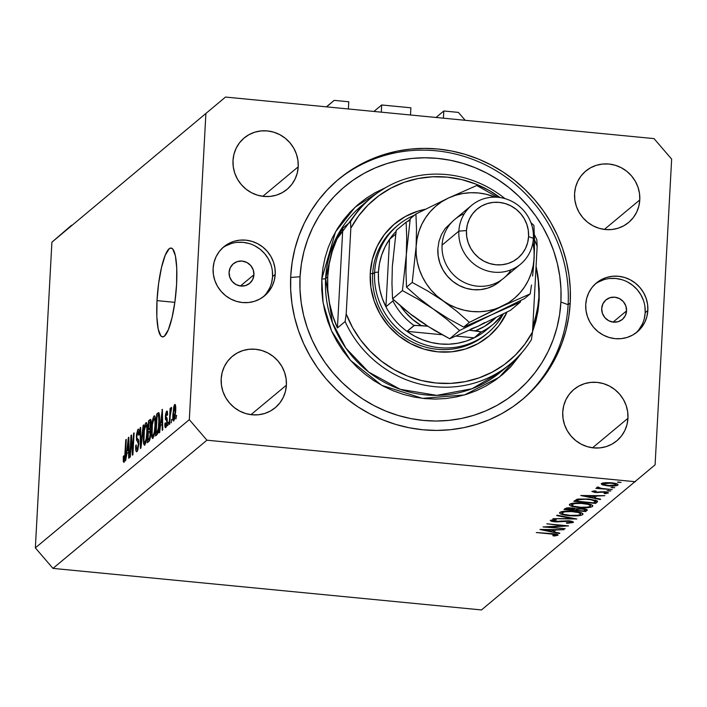 <?xml version="1.0" encoding="UTF-8"?>
<svg xmlns="http://www.w3.org/2000/svg" width="707" height="707" viewBox="0 0 707 707"><rect width="100%" height="100%" fill="white"/><g stroke="black" fill="none" stroke-linecap="round" stroke-linejoin="round"><path stroke-width="1.06" d="M326.625 106.872L334.181 100.367L326.395 106.845L334.181 100.367L348.781 101.781L348.383 108.975L348.781 101.781L334.181 100.367L326.625 106.872M381.303 112.166L381.692 104.972L373.906 111.45L381.692 104.972L381.303 112.166M410.882 107.8L381.692 104.972L410.882 107.8L410.493 115.002L410.882 107.8M443.404 118.193L443.793 110.99L436.016 117.477L443.793 110.99L458.392 112.404L465.171 120.296L458.392 112.404L443.793 110.99L443.404 118.193M156.998 300.625L174.841 302.349L156.998 300.625L158.651 283.286L161.541 267.352L165.235 255.236L169.159 248.793L171.032 248.042L172.729 248.997L175.398 255.819L176.75 268.218L176.591 284.302A44.629 9.156 95.5 0 1 162.495 336.885A44.629 9.156 95.5 0 1 156.998 300.625A44.629 9.156 95.5 0 1 171.103 248.042A44.629 9.156 95.5 0 1 176.591 284.302L174.947 301.642L172.048 317.576L168.363 329.692L164.431 336.134L162.566 336.885L160.86 335.931L158.2 329.108L156.839 316.709L156.998 300.625M253.928 274.758A12.753 12.222 -129.8 0 1 249.668 283.357A12.753 12.222 -129.8 0 1 236.041 284.576A12.753 12.222 -129.8 0 1 229.086 272.354L230.288 267.67L233.204 263.879L237.375 261.563L242.183 261.077L246.884 262.491L250.773 265.585L253.239 269.888L253.928 274.758L252.726 279.442L249.81 283.233L245.638 285.54L240.831 286.035L236.129 284.621L232.25 281.527L229.775 277.215L229.086 272.354A12.753 12.222 -129.8 0 1 233.345 263.755A12.753 12.222 -129.8 0 1 246.973 262.536A12.753 12.222 -129.8 0 1 253.928 274.758L240.442 285.99L253.928 274.758M626.552 310.886A12.753 12.222 -129.8 0 1 622.293 319.476A12.753 12.222 -129.8 0 1 608.665 320.695A12.753 12.222 -129.8 0 1 601.71 308.473L602.921 303.789L605.828 300.007L610.008 297.691L614.807 297.205L619.509 298.61L623.397 301.703L625.872 306.016L626.552 310.886L625.35 315.569L622.443 319.352L618.263 321.667L613.455 322.153L608.754 320.748L604.874 317.646L602.399 313.342L601.71 308.473A12.753 12.222 -129.8 0 1 605.979 299.883A12.753 12.222 -129.8 0 1 619.597 298.654A12.753 12.222 -129.8 0 1 626.552 310.886L613.066 322.109L626.552 310.886M635.832 333.032A31.877 30.551 50.2 0 0 645.191 312.688L647.842 310.479A31.877 30.551 -129.8 0 1 637.193 331.963A31.877 30.551 -129.8 0 1 603.133 335.012A31.877 30.551 -129.8 0 1 585.741 304.452L586.669 298.425L588.754 292.742L591.909 287.634L596.028 283.277L600.95 279.857L606.473 277.498L612.395 276.287L618.484 276.269L624.511 277.453L630.237 279.795L635.452 283.198L639.941 287.537L643.556 292.636L646.127 298.31L647.577 304.328L647.842 310.479L646.923 316.506L644.837 322.18L641.673 327.297L637.555 331.654L632.641 335.074L627.118 337.433L621.197 338.644L615.108 338.662L609.081 337.469L603.354 335.136L598.14 331.733L593.641 327.394L590.036 322.295L587.455 316.621L586.006 310.594L585.741 304.452A31.877 30.551 -129.8 0 1 596.399 282.968A31.877 30.551 -129.8 0 1 630.458 279.91A31.877 30.551 -129.8 0 1 647.842 310.479L645.191 312.688A31.877 30.551 50.2 0 0 628.585 282.561A31.877 30.551 50.2 0 0 595.1 284.117M263.198 296.905A31.877 30.551 50.2 0 0 272.557 276.57L275.217 274.351A31.877 30.551 -129.8 0 1 264.559 295.835A31.877 30.551 -129.8 0 1 230.5 298.893A31.877 30.551 -129.8 0 1 213.116 268.333L214.044 262.306L216.121 256.623L219.285 251.506L223.403 247.158L228.317 243.729L233.849 241.37L239.77 240.159L245.859 240.15L251.886 241.334L257.613 243.676L262.827 247.079L267.317 251.409L270.922 256.517L273.503 262.182L274.952 268.209L275.217 274.351L274.289 280.379L272.213 286.061L269.049 291.178L264.931 295.526L260.017 298.946L254.493 301.315L248.572 302.525L242.474 302.534L236.456 301.35L230.721 299.008L225.506 295.606L221.017 291.266L217.411 286.167L214.831 280.493L213.381 274.475L213.116 268.333A31.877 30.551 -129.8 0 1 223.774 246.849A31.877 30.551 -129.8 0 1 257.834 243.791A31.877 30.551 -129.8 0 1 275.217 274.351L272.557 276.57A31.877 30.551 50.2 0 0 255.961 246.443A31.877 30.551 50.2 0 0 222.475 247.989M570.213 302.95A143.441 137.467 -129.8 0 1 522.261 399.632A143.441 137.467 -129.8 0 1 368.992 413.383A143.441 137.467 -129.8 0 1 290.745 275.854L292.168 262.164L294.916 248.731L298.973 235.696L304.293 223.173L310.833 211.287L318.521 200.152L327.288 189.883L337.045 180.568L347.711 172.296L359.165 165.164L371.316 159.216L384.034 154.533L397.193 151.139L410.679 149.089L424.35 148.382L438.084 149.027L451.746 151.033L465.197 154.373L478.321 159.004L490.976 164.899L503.057 171.995L514.431 180.214L525.001 189.485L534.66 199.728L543.321 210.827L550.886 222.678L557.302 235.175L562.489 248.201L566.404 261.617L569.011 275.306L570.284 289.128L570.213 302.95L568.799 316.639L566.051 330.072L561.994 343.116L556.665 355.639L550.134 367.516L542.446 378.652L533.67 388.93L523.914 398.235L513.247 406.507L501.793 413.648L489.651 419.587L476.933 424.271L463.765 427.664L450.288 429.723L436.608 430.43L422.874 429.776L409.22 427.77L395.761 424.439L382.646 419.799L369.982 413.904L357.901 406.817L346.527 398.589L335.958 389.318L326.298 379.085L317.637 367.985L310.073 356.125L303.665 343.629L298.469 330.602L294.554 317.187L291.947 303.497L290.674 289.684L290.745 275.854A143.441 137.467 -129.8 0 1 338.697 179.171A143.441 137.467 -129.8 0 1 491.966 165.42A143.441 137.467 -129.8 0 1 570.213 302.95L568.119 304.699L570.213 302.95M286.388 385.182A33.468 32.071 -129.8 0 1 275.2 407.745A33.468 32.071 -129.8 0 1 239.434 410.953A33.468 32.071 -129.8 0 1 221.176 378.864L222.148 372.536L224.34 366.571L227.654 361.197L231.976 356.628L237.145 353.032L242.943 350.557L249.156 349.285L255.554 349.267L261.882 350.513L267.9 352.97L273.37 356.549L278.09 361.1L281.872 366.456L284.585 372.412L286.105 378.731L286.388 385.182L285.416 391.51L283.224 397.475L279.901 402.849L275.58 407.418L270.419 411.014L264.621 413.498L258.4 414.762L252.01 414.779L245.683 413.533L239.664 411.076L234.194 407.506L229.475 402.946L225.683 397.59L222.979 391.634L221.459 385.315L221.176 378.864A33.468 32.071 -129.8 0 1 232.364 356.301A33.468 32.071 -129.8 0 1 268.13 353.093A33.468 32.071 -129.8 0 1 286.388 385.182L250.985 414.664L286.388 385.182M627.957 418.297A33.468 32.071 -129.8 0 1 616.769 440.859A33.468 32.071 -129.8 0 1 581.004 444.067A33.468 32.071 -129.8 0 1 562.745 411.978L563.726 405.65L565.909 399.685L569.232 394.312L573.554 389.743L578.715 386.146L584.512 383.671L590.734 382.399L597.132 382.381L603.451 383.627L609.469 386.084L614.94 389.663L619.668 394.214L623.45 399.57L626.155 405.526L627.683 411.845L627.957 418.297L626.985 424.624L624.802 430.59L621.48 435.963L617.158 440.532L611.997 444.129L606.191 446.612L599.978 447.876L593.58 447.893L587.252 446.647L581.242 444.19L575.763 440.611L571.044 436.06L567.261 430.704L564.557 424.748L563.028 418.429L562.745 411.978A33.468 32.071 -129.8 0 1 573.943 389.416A33.468 32.071 -129.8 0 1 609.699 386.208A33.468 32.071 -129.8 0 1 627.957 418.297L592.554 447.778L627.957 418.297M639.782 199.94A33.468 32.071 -129.8 0 1 628.594 222.502A33.468 32.071 -129.8 0 1 592.837 225.71A33.468 32.071 -129.8 0 1 574.579 193.621L575.551 187.293L577.734 181.328L581.057 175.955L585.378 171.386L590.539 167.789L596.346 165.314L602.558 164.042L608.957 164.024L615.284 165.27L621.294 167.727L626.773 171.306L631.492 175.857L635.275 181.213L637.979 187.169L639.508 193.488L639.782 199.94L638.81 206.267L636.627 212.233L633.304 217.606L628.983 222.175L623.821 225.772L618.015 228.255L611.802 229.519L605.404 229.536L599.076 228.29L593.067 225.833L587.588 222.263L582.868 217.703L579.086 212.347L576.382 206.391L574.853 200.072L574.579 193.621A33.468 32.071 -129.8 0 1 585.767 171.059A33.468 32.071 -129.8 0 1 621.524 167.851A33.468 32.071 -129.8 0 1 639.782 199.94L604.379 229.422L639.782 199.94M298.213 166.825A33.468 32.071 -129.8 0 1 287.024 189.388A33.468 32.071 -129.8 0 1 251.259 192.596A33.468 32.071 -129.8 0 1 233.001 160.507L233.973 154.179L236.165 148.214L239.479 142.841L243.809 138.272L248.97 134.675L254.767 132.2L260.989 130.928L267.379 130.91L273.706 132.156L279.725 134.613L285.195 138.192L289.914 142.743L293.705 148.099L296.41 154.055L297.93 160.374L298.213 166.825L297.24 173.162L295.049 179.118L291.735 184.492L287.404 189.061L282.243 192.657L276.446 195.141L270.224 196.405L263.835 196.422L257.507 195.176L251.489 192.719L246.018 189.149L241.299 184.589L237.508 179.233L234.804 173.286L233.283 166.958L233.001 160.507A33.468 32.071 -129.8 0 1 244.189 137.945A33.468 32.071 -129.8 0 1 279.954 134.737A33.468 32.071 -129.8 0 1 298.213 166.825L262.81 196.307L298.213 166.825M635.452 481.741L206.93 440.196L52.972 568.393L481.485 609.938L655.097 464.826L671.65 159.128L655.097 464.826L481.485 609.938L52.972 568.393L206.93 440.196L635.452 481.741M548.137 527.024L565.202 528.686L543.029 526.945L563.461 525.831L546.794 523.807L568.534 525.911L548.137 527.024L568.534 525.911L546.794 523.807L563.461 525.831L543.029 526.945L565.202 528.686L548.137 527.024M550.399 520.29L554.261 521.784L557.85 521.881L557.867 521.404L557.85 521.881L561.605 521.492L561.632 520.944L561.605 521.492L568.287 520.759L570.991 522.314L566.289 522.853L566.979 523.313L567.005 522.844L566.979 523.313L573.218 522.526C573.775 521.81 572.281 521.227 568.737 520.794L572.52 521.554L573.324 522.42L566.979 523.313L566.289 522.853L570.991 522.314L569.162 521.271L555.631 521.881L551.566 521.333L550.302 520.387L555.384 519.557L556.321 520.016L552.476 520.776L555.437 521.466L568.737 520.794L554.606 521.413L552.574 520.546L556.321 520.016L555.384 519.557L550.24 520.538M576.824 519.009L552.954 518.682L572.184 518.584L556.683 515.571L557.16 515.173L576.824 519.009L557.16 515.173L556.683 515.571L572.184 518.584L552.954 518.682L576.824 519.009M582.727 514.608C583.664 513.238 580.703 512.16 573.854 511.364C566.661 510.799 561.985 511.152 559.838 512.425C558.972 513.795 561.968 514.873 568.817 515.668C575.922 516.216 580.553 515.863 582.727 514.608L582.78 513.591L582.727 514.608L580.933 515.359L569.948 515.765L561.411 514.272L559.944 513.538L559.635 512.646L563.117 511.4L571.556 511.188L579.811 512.336L582.577 513.423L582.727 514.608L583.036 514.104M592.519 506.451C593.456 505.081 590.504 504.003 583.655 503.207C576.461 502.642 571.786 502.995 569.63 504.268C568.773 505.638 571.769 506.716 578.609 507.502C585.714 508.059 590.354 507.706 592.519 506.451L592.581 505.434L592.519 506.451L590.734 507.202L579.74 507.608L571.203 506.106L569.736 505.381L569.435 504.489L572.917 503.243L581.357 503.031L589.603 504.179L592.369 505.266L592.519 506.451L592.837 505.947M600.181 499.557L580.774 495.51L604.83 495.687L596.664 496.014L594.446 497.861L600.667 499.16L600.181 499.557L600.667 499.16L594.446 497.861L596.664 496.014L604.83 495.687L580.774 495.51L600.181 499.557L600.208 499.062L600.181 499.557M621.029 482.457L617.405 482.103L621.082 482.377M617.83 485.126L617.874 484.357L617.83 485.126C618.537 484.136 616.433 483.358 611.502 482.784L605.369 482.651L601.392 483.526L602.656 484.922L607.799 485.877L601.798 484.569L601.233 483.694L602.779 482.969L609.929 482.66L616.787 483.8L618.059 484.808L616.557 485.665L607.799 485.877C612.942 486.275 616.283 486.027 617.83 485.126L618.077 484.737M614.692 487.742L611.016 487.459L614.737 487.662M596.894 487.273L598.635 488.254L598.688 487.229L598.635 488.254L595.86 488.396L612.182 489.571L595.86 488.396L598.635 488.254L596.832 487.521L597.822 487.008L600.915 488.36L612.182 489.571L601.471 488.457L597.822 487.008L596.805 487.423M610.733 491.029L607.066 490.755L610.777 490.95M608.329 493.026L604.794 491.71L595.586 492.16L593.915 491.568L593.951 490.932L593.915 491.568L596.204 491.215L591.962 491.383L595.223 492.532L591.883 491.453L595.135 490.835L596.204 491.215L593.862 491.648L595.586 492.16L606.5 491.948L608.418 492.947L605.157 493.672L603.981 493.292L606.42 492.646L604.697 492.116L595.223 492.532L604.432 492.09L606.359 492.859L603.981 493.292L605.157 493.672L608.471 492.814M588.966 499.054L597.194 500.839L597.442 501.74L595.541 503.428L573.801 501.316L578.14 499.062L588.966 499.054L577.124 499.275L573.801 501.316L595.541 503.428L597.053 502.164L597.132 500.803L597.053 502.164L597.556 501.422L588.966 499.054M587.066 510.481C587.897 509.694 586.359 509.067 582.462 508.58L575.958 508.828L571.901 507.909L564.964 508.678L564 509.473L585.741 511.585L587.102 509.729L585.741 511.585L564 509.473L566.298 508.041L569.374 507.776L575.958 508.828L583.726 508.731L586.563 509.42L587.066 510.481L587.305 510.092M559.361 533.546L539.954 529.508L564.009 529.676L555.843 530.003L553.616 531.85L559.838 533.149L559.361 533.546L559.838 533.149L553.616 531.85L555.843 530.003L564.009 529.676L540.015 529.455L559.361 533.546L559.387 533.051L559.361 533.546M557.894 535.287L557.929 534.784L557.894 535.287C558.07 534.465 555.914 533.909 551.425 533.591L536.304 532.539L550.771 533.935L555.693 535.049L553.873 534.28L536.304 532.539L556.436 534.227L557.894 535.287L554.208 536.021L552.794 535.65L555.693 535.049L552.794 535.65L554.208 536.021L558.062 535.031M225.515 97.062L654.028 138.607L225.515 97.062L51.903 242.174L35.35 547.872L189.308 419.675L205.87 113.977L189.308 419.675L206.93 440.196L189.308 419.675L35.35 547.872L52.972 568.393L35.35 547.872L51.903 242.174L225.515 97.062M131.255 439.507L130.309 456.89L129.805 457.305L130.981 435.477L131.529 435.026L132.651 450.704L133.596 433.303L134.1 432.878L132.916 454.716L132.377 455.167L131.255 439.507L132.377 455.167L132.916 454.716L134.1 432.878L133.596 433.303L132.651 450.704L131.529 435.026L130.981 435.477L129.805 457.305L130.309 456.89L131.255 439.507L131.856 439.56L131.255 439.507M137.962 431.827L138.713 435.265L139.235 434.558C139.385 430.475 139.005 428.716 138.086 429.29L138.784 429.361L138.086 429.29L136.336 436.458L136.822 436.502L136.336 436.458L137.335 441.354L138.864 441.504L137.335 441.354L138.811 444.517L138.333 444.464L137.14 449.033L138.13 449.131L137.14 449.033C136.433 449.431 136.133 448.052 136.248 444.906L135.717 445.613C135.532 450.191 135.947 452.188 136.964 451.623L138.846 443.978L137.565 450.774L136.637 451.791L135.877 450.58L135.717 445.613L136.248 444.906L136.318 448.017L137.025 449.104L137.883 447.566L138.351 444.005L138.068 441.848L136.504 440.249L136.486 434.593L137.803 429.6L138.643 429.211L139.067 430.139L139.235 434.558L138.713 435.265L138.607 432.357L137.962 431.827L136.822 436.679L137.025 438.579L138.643 439.975L138.846 443.978L138.378 439.392L136.884 438.172L136.84 436.086L137.962 431.827L139.261 431.818M143.662 424.916L140.94 448.035L140.41 448.477L140.127 427.859L140.658 427.426L140.79 445.728L143.132 425.358L143.662 424.916L143.132 425.358L140.79 445.728L140.658 427.426L140.127 427.859L140.41 448.477L140.94 448.035L143.662 424.916M144.767 445.118L143.715 444.093L143.327 439.648L144.44 426.816L145.288 423.811L146.411 422.583L147.427 427.7L146.57 439.613L144.767 445.118L146.393 440.585L147.312 432.322C147.692 425.941 147.25 422.742 145.987 422.715C144.564 425.004 143.715 429.379 143.424 435.821L143.512 442.891L145.783 443.112L143.512 442.891L144.405 445.269M152.915 438.34L151.855 437.315L151.466 432.87L152.588 420.029L153.437 417.033L154.559 415.804L155.567 420.921L154.868 431.818L152.915 438.34L154.533 433.798L155.46 425.543C155.84 419.163 155.399 415.963 154.126 415.928C152.712 418.226 151.855 422.592 151.563 429.043L151.651 436.113L153.932 436.334L151.651 436.113L152.544 438.49M160.445 425.57L159.658 432.445L159.128 432.887L162.371 409.335L162.76 429.874L162.23 430.307L162.15 424.147L160.445 425.57L162.15 424.147L162.23 430.307L162.76 429.874L162.371 409.335L159.128 432.887L159.658 432.445L160.445 425.57M176.609 415.363L175.928 418.906L176.609 415.363M175.663 411.386L174.815 418.571L173.533 421.01L172.826 416.635L173.772 406.755L174.567 404.634L175.309 404.643L175.663 411.386C175.955 406.781 175.645 404.475 174.735 404.466L172.923 413.825C172.614 418.509 172.923 420.868 173.842 420.912L175.663 411.386M171.898 419.278L171.218 422.821L171.898 419.278M170.201 415.813L169.76 424.041L169.247 424.465L170.104 408.584L170.617 408.16L170.475 410.696L171.112 407.541L171.668 407.833L170.201 415.813L171.668 407.833L171.235 407.382L170.475 410.696L170.617 408.16L170.104 408.584L169.247 424.465L169.76 424.041L170.201 415.813M168.46 422.141L167.78 425.685L168.46 422.141M166.569 413.427L167.064 415.451L167.586 414.744L166.666 411.174L167.232 411.227L166.666 411.174L165.297 416.644L165.827 416.697L165.297 416.644L166.278 420.471L167.32 420.577L166.278 420.471L167.303 421.01L166.711 420.957L167.223 422.344L166.755 422.3L165.959 425.305L166.772 425.384L165.959 425.305L165.385 422.804L164.864 423.511L165.376 423.564L164.864 423.511C164.784 426.675 165.093 428.035 165.8 427.602L167.285 421.478L166.516 426.321L165.685 427.682L165.093 427.214L164.864 423.511L165.385 422.804L165.959 425.305L166.755 422.3L166.693 420.886L165.376 419.224L165.473 414.717L166.454 411.412L167.082 411.085L167.418 411.651L167.586 414.744L167.064 415.451L166.569 413.427L165.809 416.282L167.152 418.279L167.285 421.478L165.818 415.902L166.569 413.427L167.594 413.436M159.411 422.114L158.032 432.693L155.505 435.91L156.689 414.072L158.456 412.667L159.102 413.1L159.411 422.114C159.747 417.404 159.543 414.258 158.828 412.676L156.689 414.072L155.505 435.91L156.945 434.708C158.324 432.702 159.146 428.504 159.411 422.114M150.697 433.789L149.769 439.948L147.365 442.688L148.541 420.851L150.317 419.428L150.953 420.144L150.317 428.99L150.697 433.789L150.317 428.99L151.112 423.961C151.236 420.382 150.883 418.924 150.061 419.587L148.541 420.851L147.365 442.688L148.868 441.433C149.822 440.611 150.432 438.057 150.697 433.789M126.915 453.487L125.607 460.805L128.347 437.668L128.842 437.253L129.231 457.783L128.701 458.224L128.621 452.065L126.915 453.487L128.621 452.065L128.701 458.224L129.231 457.783L128.842 437.253L128.347 437.668L125.607 460.805L126.915 453.487M124.132 459.859L124.909 459.939L124.132 459.859L123.805 455.803L123.283 456.51L123.778 456.554L123.283 456.51L123.292 461.53L123.972 462.431L123.292 461.53L123.283 456.51L123.805 455.803L123.911 459.806L124.618 458.525L125.766 439.816L126.279 439.392L125.21 457.765L123.972 462.431L125.475 454.212L126.279 439.392L125.766 439.816L124.732 457.791L124.034 459.904L124.9 459.992M671.65 159.128L654.028 138.607L671.65 159.128M71.548 225.259L51.903 242.174L71.548 225.259M271.638 282.597L272.557 276.57L272.292 270.419M270.843 264.4L268.262 258.727L264.657 253.627L260.167 249.288L254.953 245.886M249.226 243.544L243.199 242.36L237.11 242.377M231.189 243.588L225.657 245.948M266.389 293.387L269.553 288.27M639.013 329.515L642.177 324.398M644.263 318.716L645.191 312.688L644.917 306.546M643.467 300.519L640.896 294.854L637.29 289.746L632.792 285.416L627.577 282.013M621.851 279.672L615.824 278.487L609.734 278.496M603.813 279.707L598.29 282.066M176.582 415.831L176.096 415.787L176.582 415.831M173.409 413.869L172.923 413.825L173.409 413.869M175.221 404.51L174.735 404.466L175.221 404.51M174.602 406.737L173.427 413.392L173.869 418.685L174.779 418.712L173.975 418.632L175.15 411.96L175.628 412.004L175.15 411.96L174.656 406.702L175.15 411.96L173.975 418.632L173.427 413.392L174.602 406.737L175.707 406.772M173.975 418.632L174.762 418.783M171.872 419.755L171.386 419.702L171.872 419.755M170.59 408.637L170.104 408.584L170.59 408.637M171.668 407.833L171.235 407.382M168.434 422.609L167.948 422.565L168.434 422.609M165.959 425.305L166.755 425.481M162.38 409.804L161.876 409.751L162.38 409.804M162.654 424.191L162.15 424.147L162.654 424.191M160.745 422.874L162.424 411.854L162.124 421.734L162.61 421.779L160.745 422.874L162.628 423.06L160.745 422.874L162.124 421.734L162 411.819L160.745 422.874M159.367 414.329L156.689 414.072L159.367 414.329M159.066 413.021L158.068 412.923L159.066 413.021M158.828 412.676L158.068 412.923M157.917 415.486L157.06 416.202L156.15 432.931L157.06 416.202L159.473 415.424L158.589 415.345L158.907 422.512L159.384 422.556L158.907 422.512L158.421 428.009L158.898 428.053L158.421 428.009L157.025 432.207L158.147 432.313L156.15 432.931L157.9 433.099L156.15 432.931L157.608 431.429L158.421 428.009L158.995 417.74L158.686 415.513L157.917 415.486L158.589 415.345M152.049 429.087L151.563 429.043L152.049 429.087M154.798 415.999L154.126 415.928L154.798 415.999M153.993 418.482L152.385 424.562L152.093 433.983L152.588 435.786L154.055 435.883L153.048 435.786L154.329 431.977L154.957 425.897L155.434 425.95L154.957 425.897L155.01 421.142L155.575 421.195L155.01 421.142L154.665 418.906L153.993 418.482L155.01 421.142L154.957 425.897C154.745 430.74 154.108 434.036 153.048 435.786C152.111 435.759 151.784 433.382 152.067 428.654C152.261 423.679 152.906 420.285 153.993 418.482L155.434 418.491M153.048 435.786L154.02 436.016M151.086 421.098L148.541 420.851L151.086 421.098M150.785 419.658L150.061 419.587L150.785 419.658M149.751 422.291L148.912 422.98L148.558 429.502L148.912 422.98L150.273 422.026L149.751 422.291L151.051 424.792L150.582 424.739L149.972 428.133L150.538 428.186L149.46 428.76L150.361 428.84L148.558 429.502L150.591 429.697L148.558 429.502L150.087 427.868L150.282 422.026L151.148 422.106M149.363 431.279L148.426 432.057L148.01 439.71L149.018 438.87L150.043 438.967L149.018 438.87L150.193 438.252L149.53 438.19L150.184 434.231L150.671 434.275L150.184 434.231L149.831 431.076L149.363 431.279L150.184 434.231L149.53 438.19L148.01 439.71L149.787 439.887L148.01 439.71L148.426 432.057L150.741 431.164M143.901 435.865L143.424 435.821L143.901 435.865M146.658 422.777L145.987 422.715L146.658 422.777M145.854 425.26L144.361 430.404L143.945 440.761L144.44 442.564L145.916 442.67L144.9 442.573L146.19 438.755L146.809 432.684L147.295 432.728L146.809 432.684L146.862 427.921L147.427 427.974L146.862 427.921L146.526 425.685L145.854 425.26L146.862 427.921L146.809 432.684C146.605 437.518 145.969 440.815 144.9 442.573C143.963 442.538 143.636 440.161 143.928 435.432C144.122 430.457 144.767 427.072 145.854 425.26L147.295 425.278M144.9 442.573L145.881 442.794M140.658 427.912L140.127 427.859L140.658 427.912M141.63 442.149L141.188 442.105L141.63 442.149M143.609 425.402L143.132 425.358L143.609 425.402M131.564 435.53L130.981 435.477L131.564 435.53M133.137 450.757L132.651 450.704L133.137 450.757M134.074 433.347L133.596 433.303L134.074 433.347M128.851 437.713L128.347 437.668L128.851 437.713M129.125 452.109L128.621 452.065L129.125 452.109M127.216 450.792L128.895 439.772L128.594 449.652L129.081 449.696L127.216 450.792L129.098 450.978L127.216 450.792L128.594 449.652L128.48 439.736L127.216 450.792M123.292 461.53L124.459 461.644L123.292 461.53M125.201 457.836L124.732 457.791L125.201 457.836M125.439 454.857L124.953 454.813L125.439 454.857M126.253 439.869L125.766 439.816L126.253 439.869M639.658 199.259L639.862 198.8M639.747 195.539L639.667 196.175M618.811 482.625L618.855 481.9L618.811 482.625M602.656 484.922L602.762 482.978L602.656 484.922M603.336 483.721L611.078 483.155C614.825 483.597 616.424 484.189 615.877 484.931L608.25 485.506C604.494 485.073 602.859 484.472 603.336 483.721L603.389 482.854L603.619 484.481L608.877 485.559L614.083 485.497L616.044 484.693L614.33 483.685L609.187 483.022L605.068 483.181L603.177 483.986L603.23 482.881M616.106 483.588L615.877 484.931M612.465 487.901L612.509 487.176L612.465 487.901M608.515 491.197L608.55 490.472L608.515 491.197M593.898 490.932L593.915 491.568M605.183 493.186L605.157 493.672L605.183 493.186M606.482 491.948L606.359 492.859M600.65 491.736L600.623 492.337L600.65 491.736M597.857 492.143L597.83 492.638L597.857 492.143M594.569 495.589L594.446 497.861L594.569 495.589M585.034 495.899L594.225 495.589L592.448 497.445L585.06 495.501L592.448 497.445L594.207 495.987L585.034 495.899M595.709 500.211L595.541 503.428L595.709 500.211M595.161 501.157L590.955 499.716L584.371 499.177L579.298 499.584L576.47 501.166L593.747 502.845L576.47 501.166L576.567 499.451L576.47 501.166L576.894 499.345L576.815 500.883L578.927 499.69L578.971 498.939L578.927 499.69L588.542 499.009L595.161 501.157L595.214 500.07L595.179 501.298L593.747 502.845L595.126 501.475L595.25 500.079M569.63 504.268L569.338 504.736M571.883 504.471C573.633 503.437 577.416 503.137 583.213 503.57L583.213 503.57C588.807 504.232 591.158 505.125 590.274 506.256C588.551 507.281 584.804 507.573 579.042 507.14C573.492 506.486 571.106 505.593 571.883 504.471L571.945 503.402L571.777 505.213L573.819 506.239L580.898 507.281L587.358 507.122L589.709 506.574L590.531 505.699L588.074 504.374L581.348 503.428L574.57 503.631L571.645 504.869L571.716 503.446M590.61 504.471L590.274 506.256M585.741 511.585L585.873 509.173L585.741 511.585M566.669 509.323L567.323 507.865L567.27 508.828L571.503 508.28C574.243 508.695 575.056 509.19 573.934 509.756L566.669 509.323L566.749 507.953L566.669 509.323L573.642 510.003L574.34 509.146L569.895 508.2L566.669 509.323M574.34 509.199L573.934 509.756M575.869 510.215L576.223 508.757L576.161 509.977L577.372 508.554L577.336 509.234L582.02 508.943C584.857 509.376 585.714 509.888 584.574 510.481L583.947 511.002L575.869 510.215L575.949 508.819L575.869 510.215L583.947 511.002L584.936 510.083L584.654 509.535L580.562 508.863L577.69 509.128L575.869 510.215M585.043 508.96L584.574 510.481M559.838 512.425L559.546 512.893M562.083 512.628C563.841 511.594 567.615 511.294 573.412 511.735L573.412 511.735C579.006 512.389 581.357 513.282 580.482 514.413C578.759 515.438 575.012 515.73 569.241 515.297C563.691 514.643 561.305 513.75 562.083 512.628L562.145 511.559L561.985 513.37L563.682 514.289L570.16 515.376L577.566 515.279L579.917 514.74L580.73 513.865L578.273 512.531L571.548 511.585L564.778 511.788L561.844 513.026L561.924 511.603M580.818 512.628L580.482 514.413M572.21 518.107L572.184 518.584L572.21 518.107M552.618 519.716L552.574 520.546L552.618 519.716M552.521 519.725L552.574 520.546M553.74 529.578L553.616 531.85L553.74 529.578M544.213 529.897L553.404 529.578L551.628 531.434L544.231 529.49L551.628 531.434L553.378 529.976L544.213 529.897M554.244 535.438L554.208 536.021L554.244 535.438M555.808 534.112L555.693 535.049M485.85 334.552A70.126 67.2 -129.8 0 1 410.917 341.278A70.126 67.2 -129.8 0 1 372.66 274.042L370.256 273.158L370.875 287.289L374.206 301.138L380.136 314.182L388.426 325.918L398.766 335.887L410.758 343.717L423.935 349.099L437.792 351.821L451.8 351.794L465.418 349.011L478.126 343.584L489.43 335.71L498.903 325.697L507.06 312.026A73.316 70.258 -129.8 0 1 424.96 349.399A73.316 70.258 -129.8 0 1 370.256 273.158L372.66 274.042A70.126 67.2 50.2 0 0 411.501 341.587A70.126 67.2 50.2 0 0 486.823 333.731M371.626 197.377L361.834 205.534A108.374 103.858 50.2 0 0 325.6 278.585A3.19 0.636 3.1 0 1 321.8 278.867L335.551 231.781L355.126 207.151L385.403 187.753L375.019 192.772L366.102 198.322L357.813 204.756L350.221 211.994L343.399 219.983L337.416 228.644L332.334 237.888L328.198 247.627L325.043 257.772L322.905 268.218L321.8 278.867L321.738 289.623L322.737 300.369L324.76 311.009L327.809 321.446L331.839 331.574L336.832 341.295L342.718 350.522L349.452 359.156L356.964 367.119L365.183 374.33L374.03 380.72L383.424 386.234L393.278 390.821L403.476 394.426L413.94 397.025L424.571 398.58L435.247 399.084L445.887 398.536L456.368 396.936L466.611 394.303L476.5 390.653L485.948 386.031L494.856 380.481L503.145 374.056L510.746 366.809L522.279 352.148L499.195 377.291L464.526 394.93L422.468 398.359L381.771 385.35L350.504 360.367L331.539 330.911L323.108 302.835L321.8 278.867A3.19 0.636 -176.9 0 0 325.6 278.585L332.431 322.701L345.909 348.171L368.665 372.041L400.25 389.318L436.793 395.363L472.029 388.735L500.529 372.103L510.321 363.946A108.374 103.858 -129.8 0 1 345.122 321.544L337.416 327.951A108.374 103.858 -129.8 0 1 327.703 276.835A108.374 103.858 -129.8 0 1 342.824 228.131L350.522 221.724A108.374 103.858 -129.8 0 1 371.626 197.377A108.374 103.858 -129.8 0 1 504.975 198.614A108.374 103.858 50.2 0 0 350.522 221.724L350.84 228.167L346.2 313.935L352.519 327.482L360.641 340.067L370.415 351.432L381.639 361.348L394.082 369.611L407.488 376.062L421.593 380.56L436.104 383.017L450.73 383.388L465.162 381.656L479.125 377.856L492.328 372.076L504.506 364.432L515.403 355.064L524.797 344.185L532.512 331.998L537.161 246.23L534.501 239.92A105.193 100.809 -129.8 0 1 537.161 246.23L536.834 239.779A108.374 103.858 50.2 0 0 534.377 234.697A108.374 103.858 -129.8 0 1 536.834 239.779L537.161 246.23L532.512 331.998A105.193 100.809 -129.8 0 1 436.104 383.017A105.193 100.809 -129.8 0 1 346.2 313.935L345.122 321.544A108.374 103.858 50.2 0 0 435.238 386.72A108.374 103.858 50.2 0 0 531.434 339.607A108.374 103.858 -129.8 0 1 510.321 363.946M538.69 299.883A3.19 0.636 -176.9 0 0 539.167 299.936L532.521 331.848L535.924 321.04L538.062 310.594L539.167 299.936L539.22 289.19L538.124 277.727L539.167 299.936A3.19 0.636 3.1 0 1 538.69 299.883M290.665 277.453L300.06 276.755A133.879 128.303 -129.8 0 1 437.58 158.386A133.879 128.303 -129.8 0 1 560.898 302.048L568.119 304.699A143.441 137.467 50.2 0 0 490.49 167.506A143.441 137.467 50.2 0 0 337.654 180.046A143.441 137.467 -129.8 0 1 490.49 167.506A143.441 137.467 -129.8 0 1 568.119 304.699A143.441 137.467 -129.8 0 1 521.209 400.507A143.441 137.467 50.2 0 0 568.119 304.699L560.898 302.048L559.573 314.827L557.01 327.359L553.228 339.537L548.261 351.22L542.154 362.311L534.978 372.704L526.795 382.293L517.683 390.98L507.732 398.695L497.039 405.358L485.7 410.908L473.831 415.283L461.547 418.447L448.963 420.365L436.201 421.027L423.387 420.418L410.634 418.544L398.076 415.433L385.828 411.103L374.012 405.606L362.744 398.987L352.121 391.316L342.259 382.655L333.244 373.102L325.167 362.744L318.097 351.679L312.114 340.014L307.271 327.862L303.621 315.331L301.182 302.561L299.998 289.658L300.06 276.755L301.385 263.976L303.948 251.445L307.739 239.275L312.706 227.583L318.804 216.492L325.98 206.099L334.164 196.511L343.275 187.823L353.226 180.108L363.919 173.445L375.258 167.895L387.127 163.52L399.411 160.356L411.995 158.439L424.757 157.785L437.58 158.386L450.324 160.259L462.882 163.37L475.131 167.7L486.946 173.197L498.214 179.817L508.837 187.496L518.699 196.148L527.714 205.702L535.8 216.059L542.861 227.124L548.844 238.798L553.687 250.95L557.346 263.472L559.776 276.243L560.969 289.145L560.898 302.048A133.879 128.303 -129.8 0 1 423.387 420.418A133.879 128.303 -129.8 0 1 300.06 276.755L290.665 277.453M361.834 205.534L333.81 243.226L325.6 278.585L327.703 276.835L325.6 278.585A108.374 103.858 50.2 0 0 384.723 382.496A108.374 103.858 50.2 0 0 500.529 372.103M536.065 266.433A108.374 103.858 -129.8 0 1 538.858 297.311A108.374 103.858 -129.8 0 1 532.769 327.323L537.364 310.187L538.858 297.311L538.769 284.276L536.065 266.433M500.035 197.545L489.271 190.545L475.864 184.094L461.759 179.596L447.248 177.139L432.631 176.777L418.19 178.509L404.227 182.3L391.024 188.08L378.855 195.733L367.958 205.092L358.555 215.98L350.84 228.167A105.193 100.809 -129.8 0 1 500.035 197.545M370.256 273.158L372.386 259.292L377.185 246.23L384.449 234.459L393.923 224.455L405.226 216.581L417.934 211.146L425.234 209.299A73.316 70.258 -129.8 0 0 370.256 273.158M531.434 339.607L532.512 331.998L531.434 339.607M397.095 225.966A70.126 67.2 50.2 0 0 372.66 274.042A70.126 67.2 -129.8 0 1 396.106 226.77M342.824 228.131L336.815 239.417L332.246 251.418L329.197 263.958L327.703 276.835L327.792 289.87L329.462 302.861L332.688 315.622L337.416 327.951L342.824 228.131L337.416 327.951L345.122 321.544L346.2 313.935L350.84 228.167L350.522 221.724L342.824 228.131M389.575 239.284A66.935 64.151 -129.8 0 1 396.097 231.357A66.935 64.151 50.2 0 0 389.575 239.284L385.121 246.778L381.745 254.847L379.5 263.349L378.431 272.124A66.935 64.151 -129.8 0 1 389.575 239.284L395.681 234.203L389.575 239.284L385.916 306.767A66.935 64.151 -129.8 0 1 378.431 272.124L378.545 281.015L379.853 289.861L382.319 298.504L385.916 306.767L389.575 239.284M374.622 272.407L378.431 272.124L374.622 272.407A70.126 67.2 -129.8 0 1 398.068 225.135A70.126 67.2 -129.8 0 1 414.523 215.167A70.126 67.2 50.2 0 0 374.622 272.407L372.66 274.042L374.622 272.407A70.126 67.2 50.2 0 0 424.598 344.618A70.126 67.2 50.2 0 0 503.357 313.899A70.126 67.2 -129.8 0 1 487.812 332.917A70.126 67.2 -129.8 0 1 412.879 339.643A70.126 67.2 -129.8 0 1 374.622 272.407M478.842 331.247L475.369 330.814L484.578 326.369L495.863 317.637A63.754 61.094 -129.8 0 1 475.369 330.814L469.36 330.231L481.113 331.822L474.185 337.849L456.024 336.09L474.185 337.849A66.935 64.151 -129.8 0 1 407.011 331.344L414.638 336.134L422.795 339.881L431.332 342.506L440.09 343.956L448.918 344.212L457.65 343.257L466.125 341.127L474.185 337.849A66.935 64.151 50.2 0 0 486.469 329.886L493.468 324.062A66.935 64.151 -129.8 0 1 481.184 332.025L474.185 337.849A66.935 64.151 -129.8 0 0 489.863 326.846M442.149 334.747L407.011 331.344A66.935 64.151 -129.8 0 1 385.916 306.767A66.935 64.151 50.2 0 0 407.011 331.344L414.496 325.361L427.585 326.183L421.222 325.565A63.754 61.094 -129.8 0 1 400.551 306.051L405.031 311.893L412.588 319.387L421.222 325.565L414.01 325.512A66.935 64.151 -129.8 0 1 392.915 300.943L385.916 306.767L392.915 300.943A66.935 64.151 50.2 0 0 414.01 325.512L407.011 331.344L442.149 334.747M407.418 221.503A66.935 64.151 -129.8 0 1 407.806 221.176A66.935 64.151 -129.8 0 1 410.157 219.32A66.935 64.151 50.2 0 0 407.798 221.185A66.935 64.151 50.2 0 0 407.418 221.503L410.157 219.32M503.048 314.049A66.935 64.151 -129.8 0 1 493.468 324.062A66.935 64.151 50.2 0 0 503.048 314.049M393.357 299.591L392.915 300.943M481.184 332.025A66.935 64.151 50.2 0 0 493.468 324.062L503.066 314.041M471.649 205.348A38.249 36.658 -129.8 0 1 512.522 201.681A38.249 36.658 -129.8 0 1 533.387 238.356A38.249 36.658 -129.8 0 1 520.599 264.144A38.249 36.658 -129.8 0 1 479.726 267.803A38.249 36.658 -129.8 0 1 458.861 231.136L442.069 245.117L458.861 231.136L466.47 230.57A31.877 30.551 -129.8 0 1 499.213 202.388A31.877 30.551 -129.8 0 1 528.58 236.589L533.387 238.356A38.249 36.658 50.2 0 0 498.152 197.315A38.249 36.658 50.2 0 0 458.861 231.136A38.249 36.658 -129.8 0 1 471.649 205.348L454.848 219.338A38.249 36.658 50.2 0 0 442.069 245.117A38.249 36.658 -129.8 0 1 464.366 213.682M437.863 248.617L438.19 255.987L439.931 263.216L443.024 270.021L447.345 276.137L452.745 281.342L458.993 285.425L465.869 288.235L473.098 289.658L480.407 289.64L487.512 288.191L494.149 285.354L501.634 279.786A38.249 36.658 -129.8 0 1 459.992 285.928A38.249 36.658 -129.8 0 1 437.863 248.617L438.976 241.379L441.477 234.565L445.269 228.423L452.825 221.158M470.95 328.985L478.056 326.227L510.542 310.267L520.423 302.039L492.054 314.571L524.532 298.61L530.215 293.873L501.846 306.414L469.368 322.374L508.501 302.729L514.581 298.177L519.981 292.848L524.621 286.812L528.412 280.193L531.284 273.088L533.202 265.629L534.13 257.949A60.563 58.036 -129.8 0 1 501.846 306.414L530.215 293.873L524.532 298.61L492.054 314.571L463.686 327.111L469.368 322.374L456.952 311.425L442.847 300.696L449.581 304.797L456.757 307.996L464.243 310.24L471.923 311.495L479.646 311.734L487.3 310.956L494.741 309.171L501.846 306.414A60.563 58.036 -129.8 0 1 442.847 300.696L427.505 290.86L412.216 282.438L406.534 287.175L412.216 282.438L416.131 246.504L412.216 282.438L427.505 290.86L442.847 300.696A60.563 58.036 -129.8 0 1 416.131 246.504L416.511 229.351L415.928 214L410.246 218.737L406.331 254.661L410.246 218.737L415.928 214L448.406 198.04L415.928 214L416.511 229.351L416.131 246.504A60.563 58.036 -129.8 0 1 448.406 198.04L476.774 185.499L497.569 197.262L476.774 185.499L448.406 198.04A60.563 58.036 -129.8 0 1 495.262 197.147L486.009 194.213L478.339 192.958L470.615 192.719L462.961 193.497L455.52 195.282L448.406 198.04L441.76 201.725L435.68 206.276L430.28 211.605L425.641 217.641L421.849 224.26L418.968 231.366L417.05 238.816L416.131 246.504L416.22 254.29L417.307 262.041L419.392 269.623L422.433 276.905L426.365 283.772L431.137 290.091L436.67 295.765L456.952 311.425L469.368 322.374L463.686 327.111L448.397 318.689L433.055 308.853L447.151 319.582L459.568 330.531L492.054 314.571L520.423 302.039L510.542 310.267L478.056 326.227L449.687 338.759L459.568 330.531L492.054 314.571L463.686 327.111L448.397 318.689L433.055 308.853L418.951 298.124L406.534 287.175L405.951 271.824L406.331 254.661L402.424 290.595L417.713 299.017L433.055 308.853L418.951 298.124L406.534 287.175L405.951 271.824L406.711 237.508L406.127 222.157L410.025 220.177L406.127 222.157L396.247 230.385L406.127 222.157L406.711 237.508L406.331 254.661L402.424 290.595L392.544 298.822L391.961 283.472L392.332 266.318L396.247 230.385L392.332 266.318L391.961 283.472L392.544 298.822L402.424 290.595L417.713 299.017L433.055 308.853L447.151 319.582L459.568 330.531L449.687 338.759L434.398 330.346L419.057 320.51L404.952 309.772L392.544 298.822L411.81 315.216L425.791 324.61M520.423 302.039L520.635 300.59L520.423 302.039M484.702 322.542L478.056 326.227L449.687 338.759L426.719 325.627L412.87 315.578M393.26 258.629L392.332 266.318M534.13 257.949L534.041 250.163L532.945 242.395A60.563 58.036 -129.8 0 1 534.13 257.949L534.51 240.822L533.926 225.445L530.939 222.678L533.926 225.445L534.457 249.2L533.493 267.007L534.13 257.949M532.601 276.057L533.493 267.007L532.601 276.057M530.215 293.873L531.487 285.036L530.215 293.873M511.09 269.8A38.249 36.658 -129.8 0 1 468.175 284.117A38.249 36.658 -129.8 0 1 442.069 245.117A38.249 36.658 50.2 0 0 462.935 281.793A38.249 36.658 50.2 0 0 503.799 278.125L520.599 264.144M466.47 230.57L466.735 236.712L468.184 242.74L470.765 248.404L474.37 253.513L478.869 257.843L484.083 261.245L489.81 263.587L495.837 264.772L501.926 264.763L507.847 263.552L513.37 261.192L518.284 257.763L522.402 253.415L525.566 248.298L527.652 242.616L528.58 236.589L528.306 230.447L526.856 224.419L524.285 218.755L520.679 213.655L516.181 209.316L510.967 205.914L505.24 203.572L499.213 202.388L493.124 202.396L487.203 203.607L481.679 205.967L476.757 209.396L472.647 213.744L469.483 218.861L467.398 224.543L466.47 230.57L458.861 231.136A38.249 36.658 50.2 0 0 494.096 272.177A38.249 36.658 50.2 0 0 533.387 238.356L528.58 236.589A31.877 30.551 -129.8 0 1 495.837 264.772A31.877 30.551 -129.8 0 1 466.47 230.57M158.412 415.248L159.464 415.345M136.884 449.139L138.095 449.263M574.34 509.181L574.393 508.28M571.115 522.093L571.168 521.156"/></g></svg>
